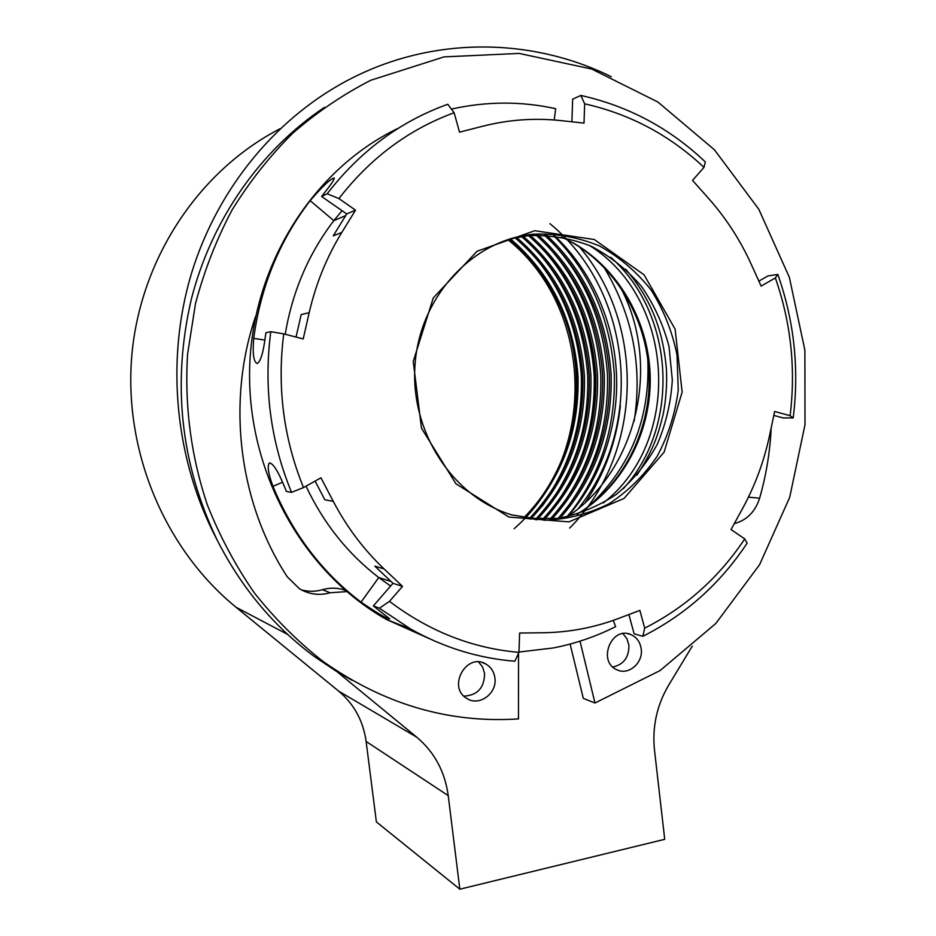 <?xml version="1.0" encoding="UTF-8"?>
<svg xmlns="http://www.w3.org/2000/svg" width="936" height="936" viewBox="0 0 936 936"><rect width="100%" height="100%" fill="white"/><g stroke="black" fill="none" stroke-linecap="round" stroke-linejoin="round"><path stroke-width="1.4" d="M566.76 516.906C589.961 490.055 605.065 459.822 612.074 426.208C604.878 460.465 590.031 490.639 567.544 516.742C637.802 469.334 661.495 364.268 620.451 287.235M569.673 528.056C642.377 455.563 646.823 325.775 579.524 246.999M603.884 267.123C632.631 314.812 642.716 366.198 634.128 421.27M612.074 426.208C627.073 358.02 604.843 283.585 554.779 235.942M549.947 223.669C632.631 291.225 645.243 426.383 578.179 508.669M523.634 517.9C582.754 458.617 593.775 357.107 548.578 285.047C538.247 268 525.038 252.743 508.95 239.242M529.121 518.86C566.491 479.092 584.38 431.309 582.765 375.5C578.401 318.661 555.727 272.68 514.753 237.569M535.287 519.655C572.844 479.548 590.827 431.391 589.235 375.184C584.871 317.924 562.115 271.557 520.966 236.106M542.576 519.433C579.63 479.173 597.379 431.005 595.822 374.938C591.54 317.795 569.1 271.37 528.501 235.638L510.202 238.855M549.994 519.176C586.544 478.764 604.059 430.583 602.538 374.657C598.315 317.632 576.178 271.124 536.106 235.147M558.02 518.392C593.74 477.91 610.857 429.916 609.371 374.377C605.253 317.737 583.596 271.323 544.401 235.147M524.733 518.111C561.857 478.612 579.606 431.157 577.992 375.745C573.639 319.305 551.093 273.663 510.366 238.809M530.618 519.082C568.058 479.232 585.983 431.332 584.38 375.418C580.004 318.462 557.306 272.376 516.262 237.182M536.901 519.808C574.47 479.63 592.465 431.391 590.873 375.102C586.509 317.76 563.753 271.323 522.592 235.778M544.378 519.41C581.338 479.103 599.04 430.923 597.496 374.868C593.225 317.737 570.843 271.264 530.338 235.474C569.24 271.955 590.78 318.474 594.98 375.043C596.548 430.513 579.735 478.635 544.518 519.41M551.936 519.035C588.311 478.6 605.744 430.443 604.235 374.587C600.034 317.632 577.992 271.124 538.118 235.088M560.137 518.088C595.588 477.629 612.577 429.694 611.103 374.318C607.008 317.819 585.503 271.463 546.601 235.24M514.086 528.723C597.624 456.358 595.05 309.418 507.839 239.604M542.049 506.329C555.153 488.557 565.051 469.041 571.744 447.794M647.747 358.511C650.45 417.397 631.075 466.432 589.61 505.615M577.442 514.051C622.229 486.182 649.97 432.631 649.163 377.699C648.18 322.768 618.614 269.603 572.586 242.705L562.045 237.171M577.032 514.297C622.288 487.141 650.672 433.789 650.251 378.776C649.678 323.786 620.229 270.352 574.154 243.43L561.612 236.972M589.259 245.349C675.546 298.596 682.695 441.207 603.381 502.913M610.705 257.248C675.172 314.005 680.811 425.903 623.271 488.791M526.172 518.38L558.008 518.392C578.975 514.332 598.408 506.329 616.333 494.372C632.9 480.437 646.542 463.776 657.236 444.389C665.964 423.903 670.983 402.398 672.317 379.864L669.006 346.46C663.273 324.663 654.077 304.621 641.417 286.357C627.015 269.603 610.213 256.195 591.025 246.133C570.89 238.352 550.04 234.854 528.489 235.638M533.929 234.14L531.25 234.433C471.112 241.184 419.48 297.73 414.999 365.063C410.085 432.373 453.235 497.437 511.676 514.87L544.986 520.252C567.509 519.328 588.873 513.829 609.079 503.755C628.033 491.318 644.038 475.523 657.119 456.37C668.128 435.79 675.172 413.724 678.249 390.183L677.009 354.861C672.282 331.555 663.671 309.956 651.175 290.101C636.691 271.814 619.48 257.096 599.531 245.969C578.495 237.323 556.627 233.368 533.929 234.14M534.749 230.712L477.032 251.257L433.286 297.917L413.244 361.39L421.469 428.138L455.972 483.818L508.891 517.035L568.889 521.879L624.019 498.467L664.092 452.193L682.145 392.079L675.113 329.133L644.085 274.833L594.301 239.522L534.749 230.712M543.336 632.748C569.217 632.35 594.149 627.635 618.146 618.602L639.873 610.401L644.705 628.138C685.55 607.417 718.895 577.664 744.752 538.902L731.028 529.554L742.54 508.564C755.095 485.562 764.139 461.085 769.649 435.135L774.645 411.489L790.113 415.701C795.892 368.667 790.978 322.745 775.359 277.945L761.132 286.112L751.163 264.127C740.177 239.944 725.962 218.018 708.529 198.35L692.535 180.391L704.001 167.392C669.848 135.24 630.08 114.052 584.661 103.826L584.017 123.096L560.559 120.58C534.643 117.807 508.798 119.656 483.046 126.149L459.506 132.163L454.135 112.741C408.786 129.367 370.375 157.973 338.914 198.584L355.516 210.155L341.815 232.432C326.734 257.026 315.853 283.772 309.196 312.647L303.205 338.937L283.737 333.871C276.962 387.211 283.561 438.446 303.51 487.586L320.966 477.793L333.251 501.333C346.8 527.097 363.741 549.619 384.088 568.924L402.515 586.369L389.481 601.357C429.133 631.332 472.294 648.332 518.977 652.357L519.62 633.04L543.336 632.748M338.914 198.584L327.179 193.775L321.633 196.513L346.73 213.934L333.251 235.814L341.815 232.432M346.73 213.934L355.516 210.155M285.223 334.257C292.36 291.634 308.564 253.761 333.813 220.65L342.061 210.694M309.196 312.647L301.181 314.566L296.045 337.077M315.081 481.092L324.862 499.789L333.251 501.333M390.64 586.053L378.752 577.535C347.782 553.749 323.54 523.294 306.025 486.182M384.088 568.924L374.88 566.175L393.015 583.327L402.515 586.369M518.989 652.029L553.211 647.969C575.032 643.699 595.846 636.597 615.642 626.652L613.244 620.381M644.705 628.138L642.845 636.304L634.14 633.824L628.875 614.554M642.845 636.304C685.538 614.741 720.287 583.69 747.115 543.161L744.752 538.902M773.815 415.397L783.116 417.924L793.19 417.936L790.113 415.701M775.359 277.945L777.828 274.412C794.231 321.083 799.344 368.913 793.19 417.936M758.874 281.128L767.859 275.98L777.828 274.412M584.661 103.826L580.846 95.437C628.325 106.061 669.825 128.22 705.334 161.94L704.001 167.392M571.896 121.797L572.656 99.169L580.846 95.437M451.398 109.091C486.498 101.263 521.247 101.123 555.668 108.681L554.229 119.995M327.179 193.775C359.892 151.41 399.883 121.645 447.162 104.493L447.782 104.27L454.135 112.741M321.633 196.513L323.505 194.056C331.168 184.369 334.737 179.01 334.222 177.98C330.385 178.881 322.358 186.439 310.155 200.667C279.525 240.587 260.699 286.498 253.714 338.376C252.439 353.855 253.621 362.232 257.271 363.484C260.664 361.471 263.39 352.287 265.45 335.954L265.882 332.748L270.785 331.695L283.737 333.871M303.51 487.586L291.552 492.359C270.445 441.043 263.519 387.481 270.785 331.695M393.015 583.327L373.335 605.908L389.739 618.86C387.013 618.895 377.465 613.326 361.074 602.152C322.206 572.598 292.839 534 272.949 486.357C268.351 473.862 267.134 466.105 269.299 463.109C272.938 462.817 278.238 471.288 285.211 488.498L286.416 491.435L291.552 492.359M373.335 605.908L379.419 608.201L389.481 601.357M379.419 608.201L410.576 628.992C443.758 647.607 478.518 658.336 514.835 661.202L518.977 652.357M429.343 638.668L386.416 619.445C303.72 572.797 247.221 472.867 249.631 368.913C252.053 264.958 313.303 168.749 398.619 128.08M301.345 589.867C308.318 591.798 315.327 591.751 322.358 589.727C330.104 587.515 337.697 587.679 345.127 590.218M352.24 680.378L337.077 671.755L416.824 737.252C434.515 752.24 444.974 771.697 448.227 795.623L459.833 889.2L664.724 839.323L654.463 749.888C652.135 726.816 656.885 705.206 668.725 685.058L692.266 646.132M570.118 644.05L583.303 698.373L594.98 703.006L660.149 670.527L715.818 623.481L759.576 564.712L789.692 497.355L804.995 424.722L804.89 350.193L789.329 277.22L758.815 209.278L714.425 149.783L657.914 102.036L591.763 69.065L519.152 53.422L443.992 56.897L370.773 80.262C342.985 94.524 316.965 112.18 292.722 133.24C269.767 156.09 249.561 181.654 232.093 209.933C216.427 239.499 204.224 270.738 195.484 303.662L187.574 354.159C184.427 406.037 191.038 456.347 207.418 505.066C219.901 536.457 235.544 565.742 254.346 592.909C274.728 618.591 297.426 641.277 322.44 660.98C383.409 704.188 448.753 723.493 518.474 718.907L518.521 653.351M333.087 668.48L337.077 671.755L314.707 656.779C273.815 626.582 241.254 587.586 217.023 539.768C175.079 460.255 165.192 361.565 191.248 274.154C217.737 186.872 278.624 114.718 353.562 77.302C436.387 35.907 532.958 38.06 611.337 76.764M217.023 539.768C180.472 463.226 171.908 383.058 191.307 299.251C211.688 219.34 260.734 149.9 324.476 107.347M280.028 128.758C199.742 170.176 141.008 257.26 131.941 353.983C123.107 450.731 164.748 549.093 236.071 607.288L338.68 691.131C354.112 704.141 363.262 720.919 366.128 741.476L376.377 821.913L459.833 889.2M612.823 667.017C623.692 664.548 629.05 657.306 628.922 645.278L626.956 638.773L622.92 633.649M641.218 648.999C643.348 662.899 628.489 675.71 616.929 669.778C597.074 661.658 611.477 625.622 630.911 634.608C636.761 637.264 640.201 642.061 641.218 648.999M463.905 696.127C477.43 695.389 484.321 687.866 484.602 673.557L482.637 667.134L478.624 661.974M494.898 677.875C497.437 693.319 479.103 706.855 466.818 698.42C446.987 687.235 466.467 652.193 485.831 664.01C490.967 667.017 493.986 671.638 494.898 677.875M322.358 589.727L330.209 592.757C319.387 595.752 309.161 594.442 299.543 588.826L287.293 576.868C238.902 502.913 226.231 402.141 255.657 316.239M330.209 592.757L346.73 591.599M580.004 641.16L594.98 703.006M771.182 427.846C770.059 451.795 766.198 475.242 759.634 498.198C755.223 511.805 746.776 520.276 734.28 523.622M548.578 285.047C594.173 356.955 583.795 458.78 524.593 518.088M530.291 519.035C565.941 478.717 582.952 430.911 581.326 375.64C577.044 319.293 555.212 273.183 515.83 237.288M536.422 519.761C572.212 479.115 589.306 430.969 587.679 375.324C583.397 318.591 561.506 272.119 521.995 235.895M543.64 519.421C578.904 478.67 595.741 430.548 594.161 375.079C589.961 318.509 568.386 272.002 529.46 235.556M550.93 519.117C585.69 478.237 602.304 430.127 600.76 374.786C596.606 318.345 575.336 271.791 536.925 235.111M558.78 518.287C592.745 477.395 608.973 429.472 607.476 374.517C603.416 318.439 582.601 271.99 545.033 235.17M567.274 516.801C600.093 476.038 615.771 428.524 614.32 374.26C610.377 318.872 590.23 272.727 553.855 235.837M585.468 502.281C604.902 473.417 616.532 441.254 620.357 405.779M310.155 200.667L333.813 220.65L345.712 215.584M361.074 602.152L378.752 577.535L391.026 581.443M253.714 338.376L264.888 340.072M282.555 482.215L272.949 486.357M366.128 741.476L448.227 795.623M338.68 691.131L416.824 737.252M236.071 607.288L287.644 634.421M748.437 497.168L759.634 498.198M636.901 475.195C653.457 449.795 657.832 435.848 663.121 414.578C666.081 399.485 667.169 384.205 666.397 368.761C663.086 331.812 652.216 300.362 625.669 269.17M574.154 243.43L572.586 242.705M531.25 234.433L525.821 235.93M269.942 462.817L269.334 463.074M410.576 628.992L386.416 619.445M630.911 634.608L627.799 633.719M485.831 664.01L482.204 662.548M314.707 656.779L322.44 660.98"/></g></svg>
